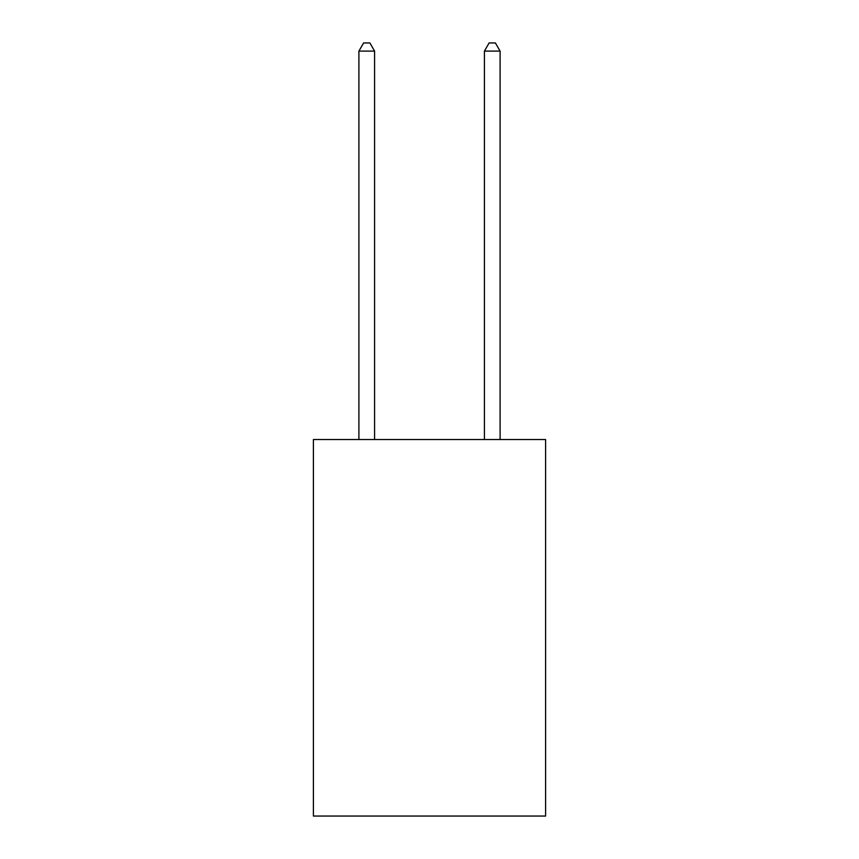 <?xml version="1.0" encoding="UTF-8"?>
<svg xmlns="http://www.w3.org/2000/svg" width="859" height="859" viewBox="0 0 859 859"><rect width="100%" height="100%" fill="white"/><g stroke="black" fill="none" stroke-linecap="round" stroke-linejoin="round"><path stroke-width="1.29" d="M545.594 439.54L545.594 816.05L313.406 816.05L313.406 439.54L545.594 439.54M374.588 439.54L374.588 51.111L358.901 51.111L358.901 439.54M358.901 51.111L363.615 42.95L369.885 42.95L374.588 51.111M500.099 439.54L500.099 51.111L484.412 51.111L484.412 439.54M484.412 51.111L489.115 42.95L495.385 42.95L500.099 51.111"/></g></svg>
